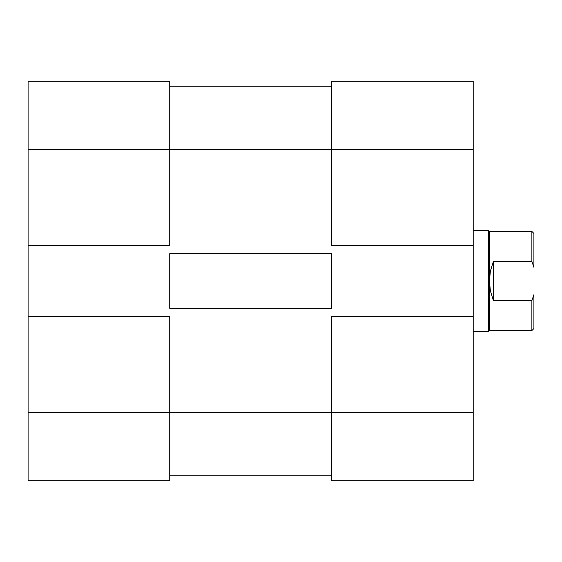 <?xml version="1.0" encoding="UTF-8"?>
<svg xmlns="http://www.w3.org/2000/svg" width="562" height="562" viewBox="0 0 562 562"><rect width="100%" height="100%" fill="white"/><g stroke="black" fill="none" stroke-linecap="round" stroke-linejoin="round"><path stroke-width="0.84" d="M169.724 316.406L28.1 316.406L28.1 412.508L169.724 412.508L169.724 316.406L28.1 316.406L28.1 480.791L169.724 480.791L169.724 316.406M169.724 81.209L28.1 81.209L28.1 316.406L28.1 245.594L169.724 245.594L169.724 81.209L28.1 81.209L28.1 245.594L169.724 245.594L169.724 149.492L28.1 149.492L169.724 149.492L169.724 81.209M169.724 480.791L28.1 480.791L28.1 412.508L331.58 412.508L169.724 412.508L169.724 480.791M169.724 253.687L331.58 253.687L331.58 308.313L169.724 308.313L169.724 253.687L331.58 253.687L331.58 308.313L169.724 308.313L169.724 253.687M331.58 149.492L169.724 149.492L331.58 149.492L331.58 245.594L473.204 245.594L473.204 149.492L331.58 149.492L331.58 245.594L473.204 245.594L473.204 81.209L331.58 81.209L331.58 149.492L473.204 149.492L473.204 81.209L331.58 81.209L331.58 149.492M331.58 475.733L169.724 475.733L331.58 475.733M331.58 86.267L169.724 86.267L331.58 86.267M331.58 480.791L473.204 480.791L473.204 245.594L473.204 316.406L331.58 316.406L331.58 480.791L473.204 480.791L473.204 316.406L331.58 316.406L331.58 412.508L473.204 412.508L331.58 412.508L331.58 480.791M533.9 233.455L533.9 267.28L531.877 261.386L493.436 261.386L490.415 270.982L489.39 281L489.39 330.568L488.378 331.58L473.204 331.58L488.378 331.58L489.39 330.568L489.39 281L490.415 291.018L493.436 300.614L531.877 300.614L533.9 294.72L533.9 328.545L533.9 294.72L531.877 300.614L531.877 330.568L533.9 328.545L531.877 330.568L531.877 300.614L493.436 300.614L490.415 291.018L489.39 281L489.39 231.432L488.378 230.42L473.204 230.42L488.378 230.42L488.378 331.58L488.378 230.42L489.39 231.432L531.877 231.432L489.39 231.432L489.39 281L490.415 270.982L493.436 261.386L493.436 300.614L493.436 261.386L531.877 261.386L533.9 267.28L533.9 233.455L531.877 231.432L531.877 261.386L531.877 231.432M489.39 330.568L531.877 330.568"/></g></svg>
